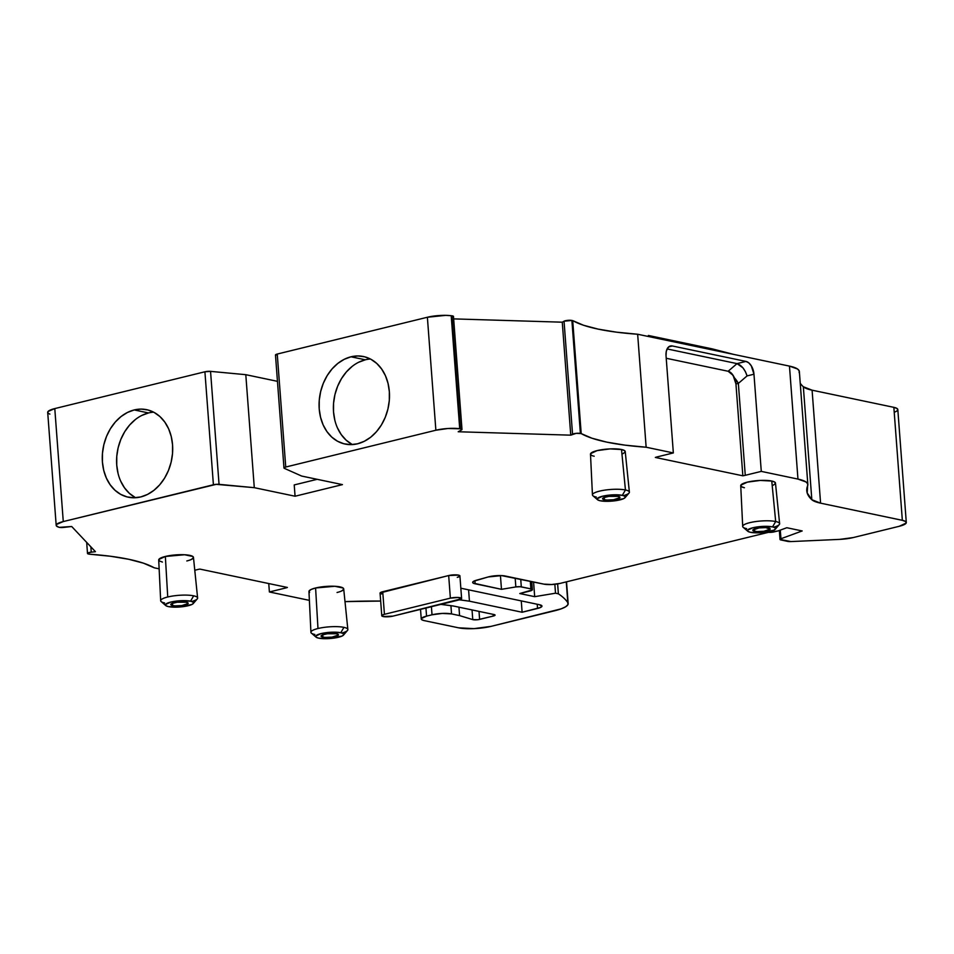 <?xml version="1.0" encoding="UTF-8"?>
<svg xmlns="http://www.w3.org/2000/svg" width="954" height="954" viewBox="0 0 954 954"><rect width="100%" height="100%" fill="white"/><g stroke="black" fill="none" stroke-linecap="round" stroke-linejoin="round"><path stroke-width="1.43" d="M461.986 429.431A4.651 1.026 -4.3 0 1 461.557 429.908L461.891 429.24L459.709 428.704L451.206 315.714L445.745 315.357L427.38 317.253L435.871 430.23A18.579 4.09 -4.3 0 1 459.709 428.704L451.206 315.714L451.957 315.81L460.448 428.799A4.651 1.026 -4.3 0 1 461.986 429.431L453.484 316.454A4.651 1.026 175.7 0 0 451.957 315.81L460.448 428.799L459.709 428.704L451.206 315.714A18.579 4.09 175.7 0 0 427.38 317.253L435.871 430.23L285.747 467.031A4.651 1.026 -4.3 0 0 284.34 468.342L301.667 476.058L284.34 468.342A4.651 1.026 -4.3 0 1 283.97 467.985A4.651 1.026 -4.3 0 1 285.747 467.031L284.113 467.698L284.34 468.342L301.667 476.058L342.438 484.62L295.072 496.223L254.289 487.673L245.798 374.683L277.459 381.338L245.798 374.683L210.548 371.368L204.907 371.786L213.41 484.763A4.651 1.026 -4.3 0 1 219.05 484.346L210.548 371.368A4.651 1.026 175.7 0 0 204.907 371.786L213.41 484.763L63.274 521.564A18.579 4.09 -4.3 0 0 58.397 527.073L58.862 527.24A4.651 1.026 -4.3 0 0 59.303 527.359A4.651 1.026 -4.3 0 1 58.862 527.24L58.397 527.073A18.579 4.09 -4.3 0 1 56.191 525.368A18.579 4.09 -4.3 0 1 63.274 521.564L56.584 524.426L56.381 525.869L58.862 527.24A4.651 1.026 -4.3 0 0 59.303 527.359A4.651 1.026 -4.3 0 0 63.835 527.407L71.693 526.501L63.835 527.407A4.651 1.026 -4.3 0 1 59.303 527.359L71.693 526.501L95.436 551.686L91.25 552.163A4.651 1.026 -4.3 0 0 88.495 554L89.318 554.179L88.495 554A4.651 1.026 -4.3 0 1 87.506 553.463A4.651 1.026 -4.3 0 1 91.25 552.163L87.804 553.07L89.318 554.179A160.916 35.381 -4.3 0 1 128.742 559.282A160.916 35.381 -4.3 0 1 154.25 567.809L159.139 568.834M309.597 592.47L309.084 591.015L311.183 589.441L315.595 587.986L317.98 628.519A18.52 4.066 -4.3 0 1 343.917 627.35A18.52 4.066 -4.3 0 1 347.852 629.509L343.702 588.916A17.422 3.828 175.7 0 0 333.757 586.233A17.422 3.828 175.7 0 0 315.595 587.986L317.98 628.519A18.52 4.066 -4.3 0 1 343.917 627.35A18.52 4.066 -4.3 0 1 347.494 630.427L343.523 635.066A14.107 3.1 175.7 0 0 340.793 632.717L343.917 627.35A18.52 4.066 -4.3 0 1 341.937 633.015M393.012 616.117A6.964 1.526 -4.3 0 1 383.258 616.558L381.827 615.521L384.426 614.316L450.371 598.146L458.075 597.466L461.569 598.742L393.012 616.117L383.258 616.558A6.964 1.526 -4.3 0 1 381.779 615.735A6.964 1.526 -4.3 0 1 384.426 614.316L382.733 591.718L448.678 575.548L450.371 598.146A6.964 1.526 -4.3 0 1 457.658 597.442A6.964 1.526 -4.3 0 1 461.617 598.528A6.964 1.526 -4.3 0 1 458.957 599.947L393.012 616.117A6.964 1.526 -4.3 0 1 383.258 616.558A6.964 1.526 -4.3 0 1 384.426 614.316L450.371 598.146A6.964 1.526 -4.3 0 1 460.126 597.705A6.964 1.526 -4.3 0 1 458.957 599.947L393.012 616.117M747.805 531.283A14.107 3.1 -4.3 0 1 755.389 527.228A14.107 3.1 -4.3 0 1 772.561 526.882L763.176 526.381L752.813 527.765L747.531 530.221L747.948 531.402L750.44 532.296A14.107 3.1 -4.3 0 1 747.805 531.283L743.19 527.3A18.52 4.066 -4.3 0 1 753.147 521.969A18.52 4.066 -4.3 0 1 775.685 521.516L771.762 481.043A17.422 3.828 175.7 0 0 752.336 481.186A17.422 3.828 175.7 0 0 740.733 485.681L742.701 526.441A18.52 4.066 -4.3 0 1 755.031 521.659A18.52 4.066 -4.3 0 1 775.685 521.516L771.762 481.043L774.839 482.164L775.352 483.618L773.241 485.192M775.292 529.22A14.107 3.1 175.7 0 0 772.561 526.882L775.685 521.516A18.52 4.066 175.7 0 1 779.263 524.581L775.292 529.22A14.107 3.1 175.7 0 1 764.75 532.38A14.107 3.1 175.7 0 1 750.44 532.296L759.825 532.797L773.766 530.233L775.471 528.957L775.053 527.777L772.561 526.882L775.685 521.516A18.52 4.066 -4.3 0 0 749.761 522.673A18.52 4.066 -4.3 0 0 746.636 528.635A18.52 4.066 -4.3 0 1 742.701 526.441M597.562 499.753A14.107 3.1 -4.3 0 1 605.146 495.686A14.107 3.1 -4.3 0 1 622.318 495.341L612.933 494.852L602.57 496.235L597.287 498.68L597.705 499.86L600.185 500.767A14.107 3.1 -4.3 0 1 597.562 499.753L592.947 495.758A18.52 4.066 -4.3 0 1 602.904 490.439A18.52 4.066 -4.3 0 1 625.442 489.974L621.519 449.513A17.422 3.828 175.7 0 0 602.093 449.656A17.422 3.828 175.7 0 0 590.49 454.152L592.446 494.899A18.52 4.066 -4.3 0 1 604.788 490.129A18.52 4.066 -4.3 0 1 625.442 489.974L621.519 449.513L624.584 450.634L625.109 452.089L622.998 453.663M625.049 497.69A14.107 3.1 175.7 0 0 622.318 495.341L625.442 489.974A18.52 4.066 175.7 0 1 629.02 493.051L625.049 497.69A14.107 3.1 175.7 0 1 614.507 500.85A14.107 3.1 175.7 0 1 600.185 500.767L609.582 501.267L623.522 498.703L625.228 497.428L624.81 496.247L622.318 495.341L625.442 489.974A18.52 4.066 -4.3 0 0 599.506 491.143A18.52 4.066 -4.3 0 0 596.393 497.094A18.52 4.066 -4.3 0 1 592.446 494.899M162.418 562.061L159.354 560.94L158.841 559.485L165.352 556.456L167.737 596.989A18.52 4.066 -4.3 0 1 193.662 595.821A18.52 4.066 -4.3 0 1 197.609 597.967L193.459 557.374A17.422 3.828 175.7 0 0 183.502 554.703A17.422 3.828 175.7 0 0 165.352 556.456L167.737 596.989A18.52 4.066 -4.3 0 1 193.662 595.821A18.52 4.066 -4.3 0 1 197.251 598.897L193.28 603.524A14.107 3.1 175.7 0 0 190.55 601.187L193.662 595.821A18.52 4.066 -4.3 0 1 191.694 601.485M134.216 409.946L148.526 412.951A44.719 34.749 -78.1 0 1 153.618 412.164A44.719 34.749 -78.1 0 0 148.526 412.951L134.216 409.946A44.719 34.749 101.9 0 1 172.555 444.838A44.719 34.749 101.9 0 1 140.763 496.939A44.719 34.749 101.9 0 1 102.424 462.034A44.719 34.749 101.9 0 1 134.216 409.946L127.442 412.462L121.051 416.54L115.291 422.05L110.378 428.763L106.514 436.419L103.843 444.743L102.46 453.388L102.424 462.034L103.736 470.358L106.335 478.026L110.151 484.751L115.005 490.273L120.729 494.387L127.085 496.915L133.858 497.773L140.763 496.939L147.536 494.422L153.928 490.332L159.688 484.835L164.601 478.121L168.464 470.453L171.136 462.141L172.519 453.496L172.555 444.838L171.243 436.527L168.643 428.847L164.827 422.121L159.974 416.6L154.25 412.498L147.894 409.97L141.12 409.099L134.216 409.946A44.719 34.749 101.9 0 1 146.677 409.683A44.719 34.749 101.9 0 1 172.579 452.697A44.719 34.749 101.9 0 1 140.763 496.939A44.719 34.749 101.9 0 1 128.301 497.201A44.719 34.749 101.9 0 1 102.4 454.187A44.719 34.749 101.9 0 1 134.216 409.946L148.526 412.951A44.719 34.749 -78.1 0 0 117.223 452.494A44.719 34.749 -78.1 0 0 135.671 497.726A44.719 34.749 -78.1 0 1 117.223 452.494A44.719 34.749 -78.1 0 1 148.526 412.951L141.752 415.455M351.012 356.796L365.322 359.801A44.719 34.749 -78.1 0 1 370.414 359.014A44.719 34.749 -78.1 0 0 365.322 359.801L351.012 356.796A44.719 34.749 101.9 0 1 389.351 391.7A44.719 34.749 101.9 0 1 357.559 443.789A44.719 34.749 101.9 0 1 319.22 408.896A44.719 34.749 101.9 0 1 351.012 356.796L344.239 359.312L337.847 363.402L332.087 368.9L327.174 375.614L323.311 383.281L320.639 391.593L319.256 400.239L319.22 408.896L320.532 417.208L323.132 424.888L326.948 431.613L331.801 437.135L337.525 441.237L343.881 443.765L350.655 444.636L357.559 443.789L364.333 441.273L370.724 437.194L376.484 431.685L381.397 424.971L385.261 417.315L387.932 409.004L389.315 400.346L389.351 391.7L388.039 383.377L385.44 375.709L381.624 368.983L376.77 363.462L371.046 359.348L364.69 356.82L357.917 355.961L351.012 356.796A44.719 34.749 101.9 0 1 363.474 356.534A44.719 34.749 101.9 0 1 389.375 399.547A44.719 34.749 101.9 0 1 357.559 443.789A44.719 34.749 101.9 0 1 345.098 444.051A44.719 34.749 101.9 0 1 319.196 401.038A44.719 34.749 101.9 0 1 351.012 356.796L365.322 359.801A44.719 34.749 -78.1 0 0 334.019 399.344A44.719 34.749 -78.1 0 0 352.467 444.576A44.719 34.749 -78.1 0 1 334.019 399.344A44.719 34.749 -78.1 0 1 365.322 359.801L358.549 362.317M337.06 592.494A17.422 3.828 175.7 0 0 339.994 586.889A17.422 3.828 175.7 0 0 315.595 587.986L317.98 628.519A18.52 4.066 175.7 0 0 311.421 633.134L316.036 637.129A14.107 3.1 -4.3 0 1 323.621 633.062A14.107 3.1 -4.3 0 1 340.793 632.717L331.408 632.228L321.033 633.611L315.762 636.056L316.179 637.236L318.66 638.143A14.107 3.1 -4.3 0 1 316.036 637.129M186.817 560.964A17.422 3.828 175.7 0 0 189.751 555.359A17.422 3.828 175.7 0 0 165.352 556.456L167.737 596.989A18.52 4.066 175.7 0 0 161.178 601.604L165.793 605.599A14.107 3.1 -4.3 0 1 173.378 601.533A14.107 3.1 -4.3 0 1 190.55 601.187L181.165 600.698L170.79 602.081L165.519 604.526L165.936 605.707L168.417 606.613A14.107 3.1 -4.3 0 1 165.793 605.599M322.893 637.105A8.705 1.92 -4.3 0 1 324.36 634.303A8.705 1.92 -4.3 0 1 336.559 633.754A8.705 1.92 -4.3 0 1 335.092 636.556A8.705 1.92 -4.3 0 1 322.893 637.105L322.726 634.804L322.893 637.105A8.705 1.92 -4.3 0 1 321.045 636.091A8.705 1.92 -4.3 0 1 326.828 633.838A8.705 1.92 -4.3 0 1 336.559 633.754A8.705 1.92 -4.3 0 1 338.42 634.78A8.705 1.92 -4.3 0 1 332.636 637.034A8.705 1.92 -4.3 0 1 322.893 637.105L321.104 635.817L322.154 635.03L327.389 633.754L336.559 633.754L338.36 635.042L332.075 637.117L325.469 637.415L322.893 637.105L322.726 634.804M754.674 531.259A8.705 1.92 -4.3 0 1 756.14 528.468A8.705 1.92 -4.3 0 1 768.328 527.92A8.705 1.92 -4.3 0 1 766.861 530.71A8.705 1.92 -4.3 0 1 754.674 531.259L754.495 528.957L754.674 531.259A8.705 1.92 -4.3 0 1 752.813 530.245A8.705 1.92 -4.3 0 1 758.597 527.991A8.705 1.92 -4.3 0 1 768.328 527.92A8.705 1.92 -4.3 0 1 770.188 528.933A8.705 1.92 -4.3 0 1 764.404 531.187A8.705 1.92 -4.3 0 1 754.674 531.259L752.873 529.983L759.157 527.908L765.764 527.61L770.128 529.196L763.844 531.271L757.237 531.569L754.674 531.259L754.495 528.957M604.419 499.729A8.705 1.92 -4.3 0 1 605.885 496.927A8.705 1.92 -4.3 0 1 618.085 496.378A8.705 1.92 -4.3 0 1 616.618 499.18A8.705 1.92 -4.3 0 1 604.419 499.729L604.252 497.428L604.419 499.729A8.705 1.92 -4.3 0 1 602.57 498.715A8.705 1.92 -4.3 0 1 608.354 496.45A8.705 1.92 -4.3 0 1 618.085 496.378A8.705 1.92 -4.3 0 1 619.945 497.404A8.705 1.92 -4.3 0 1 614.161 499.657A8.705 1.92 -4.3 0 1 604.419 499.729L602.63 498.441L603.679 497.654L608.914 496.378L618.085 496.378L619.885 497.666L613.601 499.741L606.994 500.039L604.419 499.729L604.252 497.428M172.65 605.575A8.705 1.92 -4.3 0 1 174.117 602.773A8.705 1.92 -4.3 0 1 186.316 602.224A8.705 1.92 -4.3 0 1 184.849 605.027A8.705 1.92 -4.3 0 1 172.65 605.575L172.483 603.262L172.65 605.575A8.705 1.92 -4.3 0 1 170.802 604.55A8.705 1.92 -4.3 0 1 176.573 602.296A8.705 1.92 -4.3 0 1 186.316 602.224A8.705 1.92 -4.3 0 1 188.165 603.25A8.705 1.92 -4.3 0 1 182.393 605.504A8.705 1.92 -4.3 0 1 172.65 605.575L170.861 604.287L171.911 603.5L177.146 602.224L186.316 602.224L188.105 603.512L181.832 605.587L175.226 605.873L172.65 605.575L172.483 603.262M557.637 583.896L558.376 593.805L557.637 583.896L558.376 593.805L555.514 593.209L554.846 584.277L555.514 593.209L534.681 596.667L533.572 581.964L534.681 596.667L519.775 593.543L532.308 589.894L530.877 588.868L530.305 581.284L530.877 588.868L520.192 586.71L515.84 586.937L515.172 578.112L515.84 586.937L501.47 589.322L475.128 583.788L474.901 580.712L475.128 583.788A11.615 2.552 -4.3 0 1 472.659 582.429A11.615 2.552 -4.3 0 1 476.32 580.259L488.198 576.955A11.615 2.552 -4.3 0 1 505.226 576.013L543.84 584.122A11.615 2.552 -4.3 0 0 560.105 583.395L768.471 532.32L560.105 583.395A11.615 2.552 -4.3 0 1 543.84 584.122L551.567 584.528L560.105 583.395L768.471 532.32A4.651 1.026 -4.3 0 0 774.088 531.891L777.737 530.996A4.651 1.026 -4.3 0 0 778.583 530.746L786.823 527.729L778.583 530.746A4.651 1.026 -4.3 0 1 777.737 530.996L774.088 531.891A4.651 1.026 -4.3 0 1 768.471 532.32L777.737 530.996A4.651 1.026 -4.3 0 0 778.583 530.746L786.823 527.729L802.183 530.949L780.944 538.736L780.289 530.126L780.944 538.736L780.014 539.427A4.651 1.026 -4.3 0 1 780.944 538.736L780.289 530.126M450.92 605.659L451.54 613.911L442.262 613.422L432.019 614.793L431.411 606.696L432.019 614.793A13.94 3.065 -4.3 0 1 451.54 613.911L450.92 605.659L451.54 613.911L459.578 615.604L458.946 607.173L459.578 615.604L472.767 619.611L472.039 609.928M530.305 581.284L530.877 588.868A6.964 1.526 -4.3 0 1 532.368 589.679A6.964 1.526 -4.3 0 1 529.708 591.098L519.775 593.543L529.708 591.098A6.964 1.526 -4.3 0 0 530.877 588.868L521.301 586.853L520.741 579.269M479.015 611.395L479.612 619.396A4.651 1.026 -4.3 0 1 472.767 619.611L477.859 619.718L493.301 616.045L493.17 614.364M906.3 522.506L897.809 409.516A18.579 4.09 175.7 0 0 893.85 407.346L902.341 520.324A18.579 4.09 -4.3 0 1 906.3 522.506A18.579 4.09 -4.3 0 1 899.217 526.298L853.222 537.567A18.579 4.09 -4.3 0 1 839.568 539.392L790.949 541.574L839.568 539.392L853.222 537.567A18.579 4.09 -4.3 0 1 839.568 539.392L790.949 541.574A4.651 1.026 -4.3 0 1 787.861 541.419L781.004 539.976A4.651 1.026 -4.3 0 1 780.014 539.427L790.949 541.574A4.651 1.026 -4.3 0 1 787.861 541.419L781.004 539.976A4.651 1.026 -4.3 0 1 780.944 538.736L802.183 530.949L780.944 538.736M733.519 354.363L712.149 348.854L733.519 354.363L712.149 348.854L648.398 335.474L659.357 338.801L648.398 335.474L648.47 336.512L648.398 335.474L659.357 338.801M193.28 603.524A14.107 3.1 175.7 0 1 182.739 606.696A14.107 3.1 175.7 0 1 168.417 606.613L177.802 607.114L191.754 604.55L193.459 603.274L193.03 602.093L190.55 601.187L193.662 595.821A18.52 4.066 -4.3 0 0 167.737 596.989A18.52 4.066 175.7 0 0 160.677 600.746A18.52 4.066 175.7 0 0 164.625 602.94A18.52 4.066 175.7 0 1 167.737 596.989M343.523 635.066A14.107 3.1 175.7 0 1 332.982 638.226A14.107 3.1 175.7 0 1 318.66 638.143L328.045 638.643L341.997 636.079L343.702 634.804L343.285 633.623L340.793 632.717L343.917 627.35A18.52 4.066 -4.3 0 0 317.98 628.519A18.52 4.066 175.7 0 0 310.921 632.275A18.52 4.066 175.7 0 0 314.868 634.482A18.52 4.066 175.7 0 1 317.98 628.519M352.157 366.408L346.397 371.905L341.484 378.619L337.621 386.287L334.937 394.598L333.566 403.244L333.53 411.889L334.842 420.213M337.442 427.881L341.258 434.607L346.111 440.128L351.835 444.242M135.361 419.545L129.601 425.055L124.688 431.768L120.824 439.424L118.141 447.736L116.77 456.394L116.734 465.039L118.046 473.363M120.645 481.031L124.461 487.756L129.315 493.278L135.039 497.38M91.25 552.163L95.436 551.686L71.693 526.501L95.436 551.686L91.25 552.163L90.857 546.821M431.411 606.696L432.019 614.793L426.557 616.129L425.949 608.044L426.557 616.129L421.346 618.55L421.763 619.718L424.208 620.613A13.94 3.065 -4.3 0 1 421.251 618.979A13.94 3.065 -4.3 0 1 426.557 616.129L425.949 608.044M515.172 578.112L515.84 586.937A4.651 1.026 -4.3 0 1 521.301 586.853L530.877 588.868M572.543 434.189A4.651 1.026 -4.3 0 1 580.39 433.426L571.899 320.449A4.651 1.026 175.7 0 0 564.041 321.212L572.543 434.189L570.754 435.167L562.264 322.19L564.041 321.212L572.543 434.189L570.754 435.167L562.264 322.19L564.041 321.212L572.543 434.189A4.651 1.026 -4.3 0 1 580.39 433.426L571.899 320.449L572.71 320.616L581.201 433.593L576.204 433.343L570.754 435.167L458.206 431.757L461.557 429.908A4.651 1.026 -4.3 0 0 460.448 428.799L447.939 428.501L435.871 430.23L285.747 467.031L277.244 354.053A4.651 1.026 175.7 0 0 275.479 355.007L283.97 467.985M648.398 335.474L712.149 348.854L648.398 335.474L648.47 336.512M460.842 588.213L539.499 604.729A11.615 2.552 -4.3 0 1 541.967 606.088A11.615 2.552 -4.3 0 1 537.543 608.461L537.221 604.252L537.543 608.461L522.112 612.241L521.266 600.901L522.112 612.241L469.44 601.187L468.593 589.846L469.44 601.187L459.423 599.827A218.979 48.141 -4.3 0 1 469.44 601.187L468.593 589.846M317.157 479.313L294.226 484.93L317.157 479.313L294.226 484.93L295.072 496.223L294.226 484.93L295.072 496.223L254.289 487.673L245.798 374.683L210.548 371.368A4.651 1.026 175.7 0 0 204.907 371.786L54.783 408.586A18.579 4.09 175.7 0 0 47.7 412.39L56.191 525.368M295.072 496.223L342.438 484.62L301.667 476.058L342.438 484.62L295.072 496.223L254.289 487.673L216.212 484.346L63.274 521.564L54.783 408.586L48.094 411.448L47.891 412.891M268.754 583.55L269.386 591.969L268.754 583.55L269.386 591.969L285.401 588.046A11.615 2.552 -4.3 0 0 287.392 587.461L199.887 569.097A11.615 2.552 -4.3 0 0 197.466 569.586L194.771 570.253L197.466 569.586A11.615 2.552 -4.3 0 1 199.887 569.097L287.392 587.461A11.615 2.552 -4.3 0 1 285.401 588.046L285.329 587.02M309.382 600.352A46.46 10.208 -4.3 0 1 308.667 600.209L309.382 600.352A46.46 10.208 -4.3 0 1 308.667 600.209L269.386 591.969L285.401 588.046A11.615 2.552 -4.3 0 0 287.392 587.461L199.887 569.097A11.615 2.552 -4.3 0 0 197.466 569.586L194.771 570.253M440.879 604.383A195.749 43.037 -4.3 0 1 453.09 605.981L440.879 604.383A195.749 43.037 -4.3 0 1 453.09 605.981A11.615 2.552 -4.3 0 1 454.021 606.148L494.089 614.555A4.651 1.026 -4.3 0 1 495.078 615.103A4.651 1.026 -4.3 0 1 493.301 616.045L495.043 615.235L494.089 614.555L454.021 606.148A11.615 2.552 -4.3 0 0 453.09 605.981A11.615 2.552 -4.3 0 1 454.021 606.148L494.089 614.555A4.651 1.026 -4.3 0 1 493.301 616.045L479.612 619.396A4.651 1.026 -4.3 0 1 472.767 619.611L459.578 615.604L472.767 619.611M566.271 581.88L567.833 602.689A290.863 63.942 -4.3 0 0 558.376 593.805A290.863 63.942 -4.3 0 1 567.833 602.689L566.271 581.88L567.833 602.689A34.845 7.656 -4.3 0 1 554.882 610.715L491.083 626.361A23.23 5.104 -4.3 0 1 458.552 627.815L474.007 628.638L491.083 626.361L561.202 608.831L565.65 606.78L567.904 604.681L567.833 602.689A34.845 7.656 -4.3 0 1 568.167 603.596A34.845 7.656 -4.3 0 1 554.882 610.715L491.083 626.361A23.23 5.104 -4.3 0 1 458.552 627.815L424.208 620.613A13.94 3.065 -4.3 0 1 426.557 616.129L432.019 614.793A13.94 3.065 -4.3 0 1 451.54 613.911L459.578 615.604L458.946 607.173M521.301 586.853A4.651 1.026 -4.3 0 0 515.84 586.937L501.47 589.322L500.433 575.572L501.47 589.322L473.16 583.097L472.683 582.19L473.792 581.201L488.198 576.955L501.565 575.608L543.84 584.122L505.226 576.013A11.615 2.552 -4.3 0 0 488.198 576.955L476.32 580.259A11.615 2.552 -4.3 0 0 475.128 583.788L474.901 580.712M897.678 410.089L897.118 408.527L893.85 407.346L902.341 520.324L820.583 503.163A46.46 10.208 -4.3 0 1 811.83 499.717L803.34 386.74A46.46 10.208 175.7 0 0 812.092 390.186L820.583 503.163L811.83 499.717A207.364 45.589 -4.3 0 1 806.774 490.761A207.364 45.589 -4.3 0 1 807.656 485.669L807.644 483.738L805.975 481.949L797.961 479.087A46.46 10.208 -4.3 0 1 807.847 484.537A46.46 10.208 -4.3 0 1 807.656 485.669L807.179 492.92L811.83 499.717L803.34 386.74A207.364 45.589 -4.3 0 1 800.227 383.198A207.364 45.589 -4.3 0 0 803.34 386.74A46.46 10.208 175.7 0 0 812.092 390.186L803.34 386.74L811.83 499.717A207.364 45.589 -4.3 0 1 807.656 485.669A46.46 10.208 -4.3 0 0 797.961 479.087L761.28 471.383L753.97 374.218L747.065 375.912L738.348 383.413L745.265 475.307A11.615 2.552 -4.3 0 1 742.844 475.807L735.939 383.913A11.615 2.552 175.7 0 0 738.348 383.413L745.265 475.307L761.28 471.383L753.97 374.218L747.065 375.912L738.348 383.413L745.265 475.307L761.28 471.383L753.97 374.218L751.275 365.799L748.771 362.854L745.968 361.423A11.615 6.845 -103.8 0 1 753.97 374.218L747.065 375.912L745.42 371.666L747.065 375.912L738.348 383.413A11.615 2.552 175.7 0 1 735.939 383.913A11.269 6.642 76.2 0 0 734.425 377.832L738.348 383.413A11.615 5.128 -130.7 0 0 734.425 377.832L731.563 373.372L728.152 371.261L737.037 363.617L742.939 367.839L745.42 371.666L742.939 367.839L737.037 363.617L667.132 348.937L737.037 363.617L745.968 361.423L672.343 345.968L668.718 346.862L672.343 345.968L669.672 346.254L667.538 348.222L666.262 351.561L666.035 355.77L673.345 452.935L657.33 456.859A11.615 2.552 -4.3 0 0 655.338 457.443L742.844 475.807L735.939 383.913L733.113 375.363L728.152 371.261L737.037 363.617L745.968 361.423L672.343 345.968L668.718 346.862M667.132 348.937L737.037 363.617L745.968 361.423L672.343 345.968A11.615 6.845 -103.8 0 0 670.435 345.992A11.615 6.845 -103.8 0 0 666.035 355.77L673.345 452.935L657.33 456.859A11.615 2.552 -4.3 0 0 655.338 457.443L742.844 475.807A11.615 2.552 -4.3 0 0 745.265 475.307A11.615 2.552 -4.3 0 1 742.844 475.807L735.939 383.913A11.269 6.642 76.2 0 0 734.425 377.832C732.708 374.087 730.609 371.893 728.152 371.261L666.226 358.263L728.152 371.261L737.037 363.617C741.532 365.203 744.883 369.305 747.065 375.912M807.847 484.537L799.357 371.559A46.46 10.208 175.7 0 0 789.471 366.109L797.961 479.087L761.28 471.383L745.265 475.307M894.22 412.271A18.579 4.09 175.7 0 0 893.85 407.346L812.092 390.186L820.583 503.163A46.46 10.208 -4.3 0 1 811.83 499.717M672.343 345.968A11.615 6.845 -103.8 0 0 666.035 355.77L673.345 452.935L646.144 447.223L637.654 334.246L789.471 366.109A46.46 10.208 175.7 0 1 799.166 372.692L799.154 370.76L797.484 368.971L789.471 366.109L637.654 334.246L616.439 332.159L598.218 329.13L583.502 325.254L572.71 320.616L581.201 433.593L580.39 433.426L571.899 320.449L572.71 320.616L581.201 433.593L580.39 433.426M571.899 320.449L564.041 321.212A4.651 1.026 175.7 0 1 571.899 320.449L572.71 320.616A160.916 35.381 -4.3 0 0 637.654 334.246A160.916 35.381 -4.3 0 1 572.71 320.616M570.754 435.167L458.206 431.757L570.754 435.167L562.264 322.19L453.675 318.886L562.264 322.19L564.041 321.212M451.957 315.81L451.206 315.714L451.957 315.81A4.651 1.026 175.7 0 1 453.067 316.931L453.388 316.263L451.957 315.81L460.448 428.799M451.206 315.714A18.579 4.09 175.7 0 0 427.38 317.253L277.244 354.053L275.623 354.721L275.849 355.365A4.651 1.026 175.7 0 1 277.244 354.053L285.747 467.031L277.244 354.053L427.38 317.253L435.871 430.23A18.579 4.09 -4.3 0 1 459.709 428.704M191.229 559.509L193.34 557.935L192.815 556.48L184.599 554.751L165.352 556.456A17.422 3.828 175.7 0 0 158.71 559.998L160.677 600.746M591.122 455.094L590.609 453.639L597.121 450.61L609.928 448.905L621.519 449.513A17.422 3.828 175.7 0 1 625.228 451.54L629.378 492.121A18.52 4.066 175.7 0 0 625.442 489.974L621.519 449.513A17.422 3.828 175.7 0 0 597.121 450.61A17.422 3.828 175.7 0 0 594.199 456.215M779.621 523.663A18.52 4.066 175.7 0 0 775.685 521.516L771.762 481.043A17.422 3.828 175.7 0 0 747.376 482.14A17.422 3.828 175.7 0 0 744.442 487.744L741.377 486.635L740.853 485.169L747.376 482.14L760.171 480.434L771.762 481.043A17.422 3.828 175.7 0 1 775.471 483.07L779.621 523.663M461.617 598.528L459.911 575.93A6.964 1.526 175.7 0 0 455.952 574.857A6.964 1.526 175.7 0 0 448.678 575.548L450.371 598.146L384.426 614.316L382.733 591.718A6.964 1.526 175.7 0 0 380.074 593.138L381.779 615.735M341.472 591.039L343.583 589.465L343.058 588.01L334.854 586.281L315.595 587.986A17.422 3.828 175.7 0 0 308.953 591.528L310.921 632.275M213.41 484.763L63.274 521.564L54.783 408.586L204.907 371.786L213.41 484.763A4.651 1.026 -4.3 0 1 219.05 484.346L210.548 371.368L219.05 484.346L254.289 487.673L245.798 374.683L210.548 371.368M345.002 601.628A195.749 43.037 -4.3 0 1 380.67 601.068L345.002 601.628A195.749 43.037 -4.3 0 1 380.67 601.068M902.341 520.324L893.85 407.346L812.092 390.186L820.583 503.163L902.341 520.324A18.579 4.09 -4.3 0 1 899.217 526.298L906.169 523.066L905.62 521.516L902.341 520.324L820.583 503.163M797.961 479.087L789.471 366.109L797.961 479.087L761.28 471.383M742.844 475.807L655.338 457.443A11.615 2.552 -4.3 0 1 657.33 456.859L673.345 452.935L646.144 447.223A160.916 35.381 -4.3 0 1 581.201 433.593L592.005 438.232L606.708 442.119L624.93 445.136L646.144 447.223L637.654 334.246L789.471 366.109M554.846 584.277L555.514 593.209L558.376 593.805L555.514 593.209L534.681 596.667L519.775 593.543L534.681 596.667L533.572 581.964M786.823 527.729L802.183 530.949L786.823 527.729M853.222 537.567L899.217 526.298L853.222 537.567M89.318 554.179L110.533 556.254L128.742 559.282L143.458 563.17L154.25 567.809A160.916 35.381 -4.3 0 0 128.742 559.282A160.916 35.381 -4.3 0 0 89.318 554.179M269.386 591.969L308.667 600.209L269.386 591.969L285.401 588.046M380.121 592.923L448.678 575.548L458.433 575.107L459.864 576.144L457.264 577.349A6.964 1.526 175.7 0 0 458.433 575.107A6.964 1.526 175.7 0 0 448.678 575.548L450.371 598.146M537.221 604.252L537.543 608.461A11.615 2.552 -4.3 0 0 539.499 604.729L541.884 606.434L540.477 607.483L522.112 612.241L469.44 601.187L522.112 612.241L521.266 600.901M340.793 632.717A14.107 3.1 175.7 0 1 338.42 637.26A14.107 3.1 175.7 0 1 318.66 638.143A14.107 3.1 -4.3 0 1 321.033 633.611A14.107 3.1 -4.3 0 1 340.793 632.717L343.917 627.35M772.561 526.882A14.107 3.1 175.7 0 1 770.188 531.414A14.107 3.1 175.7 0 1 750.44 532.296A14.107 3.1 -4.3 0 1 752.813 527.765A14.107 3.1 -4.3 0 1 772.561 526.882L775.685 521.516A18.52 4.066 175.7 0 1 773.706 527.168M622.318 495.341A14.107 3.1 175.7 0 1 619.945 499.884A14.107 3.1 175.7 0 1 600.185 500.767A14.107 3.1 -4.3 0 1 602.57 496.235A14.107 3.1 -4.3 0 1 622.318 495.341L625.442 489.974A18.52 4.066 175.7 0 1 623.463 495.639M190.55 601.187A14.107 3.1 175.7 0 1 188.177 605.73A14.107 3.1 175.7 0 1 168.417 606.613A14.107 3.1 -4.3 0 1 170.79 602.081A14.107 3.1 -4.3 0 1 190.55 601.187L193.662 595.821M451.54 613.911L459.578 615.604M479.612 619.396L493.301 616.045M432.019 614.793L426.557 616.129M555.514 593.209L534.681 596.667M537.543 608.461L522.112 612.241M63.274 521.564L54.783 408.586A18.579 4.09 175.7 0 0 49.894 414.096M515.84 586.937L501.47 589.322L500.433 575.572M735.939 383.913A11.615 2.552 175.7 0 0 738.348 383.413A11.615 5.128 -130.7 0 0 734.425 377.832M666.226 358.263L728.152 371.261M745.968 361.423A11.615 6.845 -103.8 0 1 753.97 374.218M562.264 322.19L453.675 318.886M427.38 317.253L277.244 354.053M277.459 381.338L245.798 374.683M204.907 371.786L54.783 408.586M893.85 407.346L812.092 390.186M459.423 599.827A218.979 48.141 -4.3 0 1 469.44 601.187M384.426 614.316L382.733 591.718L448.678 575.548M382.733 591.718A6.964 1.526 175.7 0 0 381.552 593.96M435.871 430.23L285.747 467.031M254.289 487.673L219.05 484.346M558.376 593.805A290.863 63.942 -4.3 0 1 567.833 602.689M501.47 589.322L475.128 583.788M673.345 452.935L646.144 447.223L637.654 334.246M646.144 447.223A160.916 35.381 -4.3 0 1 581.201 433.593M532.368 589.679L531.748 581.582M780.014 539.427L779.346 530.472M86.683 542.397L87.506 553.463M420.523 609.367L421.239 618.931M568.155 603.536L566.521 581.821"/></g></svg>
